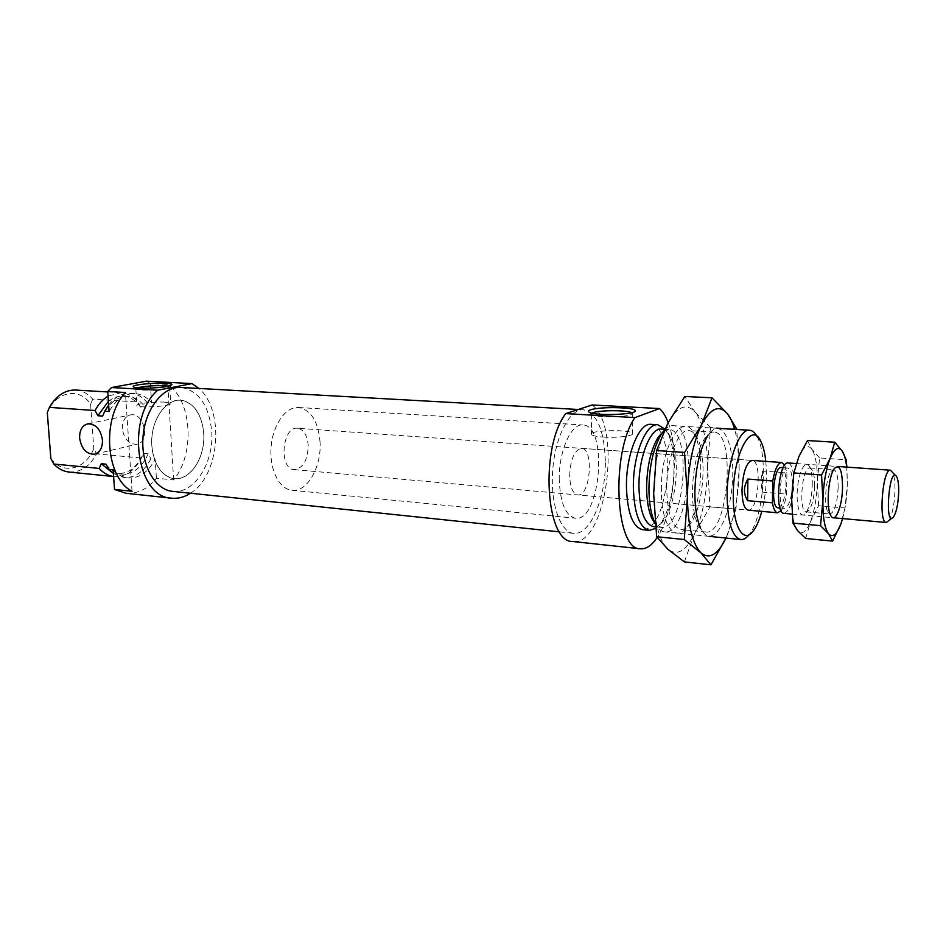 <?xml version="1.0" encoding="UTF-8"?>
<svg xmlns="http://www.w3.org/2000/svg" width="946" height="946" viewBox="0 0 946 946"><rect width="100%" height="100%" fill="white"/><g stroke="black" fill="none" stroke-linecap="round" stroke-linejoin="round"><path stroke-width="0.71" stroke-dasharray="4.73 3.55" d="M559.252 480.13C558.53 451.786 571.065 423.288 582.819 424.979C608.491 424.931 600.698 522.346 575.357 518.207C565.673 515.83 560.304 503.142 559.252 480.13M605.334 461.104C604.281 430.253 596.997 413.142 583.505 409.772C570 408.613 555.361 436.071 552.771 469.488C550.016 502.905 560.103 532.338 573.619 533.331C589.985 535.814 606.055 497.679 605.334 461.104M172.598 491.364C194.167 494.32 214.103 462.665 211.727 431.553C209.101 405.326 198.826 390.627 180.923 387.446M151.833 445.885C154.044 465.266 161.541 476.193 174.312 478.664C188.467 480.142 202.077 462.464 203.626 441.557C205.412 420.663 194.793 401.045 180.591 400.253C165.089 398.503 149.846 422.058 151.833 445.885M569.658 475.838C570.462 459.188 574.399 450.024 581.471 448.345C594.242 448.262 590.339 497.04 577.746 494.935C572.85 493.741 570.154 487.367 569.658 475.838M592.078 404.971C622.669 426.386 605.925 547.332 572.614 541.479M297.541 428.254C282.05 426.031 278.585 469.358 294.23 469.618C303.051 468.329 307.71 460.324 308.23 445.601C307.344 435.255 303.784 429.472 297.541 428.254L752.165 460.418C762.535 460.123 758.373 512.105 748.191 510.166L577.746 494.935M765.775 461.376C767.265 478.274 765.941 494.935 761.778 511.372M756.918 436.319L757.403 437.229C768.247 456.752 763.481 516.339 749.658 533.887L749.043 534.715M664.482 430.04C667.356 426.977 670.206 425.523 673.044 425.676C698.621 425.44 689.752 536.181 664.541 531.877C660.994 531.486 657.86 528.648 655.152 523.363M663.181 431.577L668.94 429.555C692.626 429.318 684.466 531.404 661.112 527.395L655.2 523.883M661.431 429.094C665.003 429.401 668.089 432.145 670.69 437.348C680.529 455.795 676.733 503.331 664.068 519.993C660.686 524.699 657.198 526.922 653.627 526.662M664.955 429.035L667.911 433.753C678.601 453.784 674.498 505.01 660.769 523.079L655.673 528.412M651.014 424.364C654.963 424.695 658.369 427.687 661.23 433.339M661.49 433.871C671.873 454.021 667.9 503.71 654.443 521.944M654.1 522.44C650.375 527.561 646.532 529.973 642.594 529.677M668.16 422.602C679.914 452.117 674.12 513.181 657.186 537.458M603.453 437.076C617.324 438.104 634.872 435.81 632.354 433.363C630.001 429.058 587.466 430.264 591.498 434.51C592.634 435.728 596.619 436.579 603.453 437.076M591.971 413.13L591.321 414.36L591.9 414.797C593.698 415.696 597.494 416.335 603.312 416.689C619.512 417.151 629.22 416.134 632.425 413.639L631.621 412.716M710.541 427.415L695.144 412.149C703.28 423.099 707.407 441.427 707.513 467.135L710.541 427.415L736.698 428.964L739.157 469.5C738.637 495.669 734.427 518.101 726.528 536.796L725.96 538.049M684.348 561.877L694.624 533.603L710.044 506.879L707.513 467.135C707.088 493.02 702.795 515.168 694.624 533.603C686.063 551.092 677.17 556.319 667.935 549.283C658.924 540.154 654.159 521.589 653.662 493.599C654.076 465.03 658.865 441.439 668.042 422.815C677.49 406.212 686.512 402.665 695.144 412.149L684.833 396.48M661.384 489.803C660.722 444.75 683.662 409.18 694.66 434.758C705.456 454.683 701.152 508.392 687.328 526.354C675.598 544.116 661.018 525.361 661.384 489.803M710.044 506.879L735.941 509.196L739.157 469.5C739.275 453.974 737.774 440.588 734.652 429.354M735.941 509.196L726.528 536.796M704.522 438.731L707.915 435.456C721.822 414.49 735.74 444.632 732.263 483.855C729.461 523.138 710.919 550.678 700.525 527.773L697.687 524.001C694.222 516.209 692.46 505.377 692.413 491.53C692.98 468.684 697.013 451.076 704.522 438.731C707.643 434.167 710.777 431.967 713.946 432.121C736.39 431.79 728.053 535.921 705.953 532.019C702.807 531.676 700.052 528.991 697.687 524.001M666.753 489.366C666.457 459.271 678.187 428.881 688.783 430.584C692.105 430.856 694.979 433.422 697.427 438.27C707.407 456.705 703.41 506.713 690.615 523.327C687.435 527.714 684.183 529.795 680.872 529.535C672.133 527.17 667.427 513.784 666.753 489.366M125.936 493.256C137.395 494.119 147.541 489.106 156.397 478.215L173.638 479.929C195.136 453.938 192.144 400.596 167.749 384.49L173.638 479.929M146.37 381.167L150.343 383.544L167.749 384.49M190.477 493.233C219.779 475.743 225.018 410.363 198.873 388.439M150.343 383.544L151.573 402.901C146.855 397.178 141.285 394.068 134.888 393.583C124.565 393.359 115.968 399.33 109.109 411.498M113.153 469.795C117.552 474.644 122.554 477.375 128.136 477.978C139.275 478.451 148.286 472.196 155.179 459.224L156.397 478.215M108.66 405.03C115.105 396.906 122.401 393.004 130.56 393.323C136.969 393.808 142.539 396.906 147.28 402.629L151.573 402.901M113.414 473.52L123.82 477.553C134.971 478.014 144.005 471.782 150.899 458.845L155.179 459.224M147.28 402.629L145.164 407.348C140.54 400.643 134.829 397.013 128.017 396.433C117.399 396.327 108.932 402.866 102.641 416.074M106.011 464.155C110.446 470.079 115.708 473.39 121.809 474.064C133.126 474.384 141.912 467.631 148.179 453.808L150.899 458.845M108.412 401.329C113.142 397.604 118.096 395.866 123.287 396.149C130.11 396.717 135.834 400.347 140.469 407.04L145.164 407.348M111.829 472.302L117.091 473.603C128.431 473.922 137.229 467.194 143.496 453.394L148.179 453.808M113.626 476.512L114.241 476.583C125.44 477.068 134.498 470.86 141.415 457.982L143.496 453.394M140.469 407.04L137.738 402.015C132.984 396.327 127.391 393.24 120.946 392.744L108.045 396.114M75.645 390.048C82.184 390.544 87.872 393.571 92.732 399.153L137.738 402.015M69.082 472.054C80.445 472.562 89.633 466.52 96.634 453.938L141.415 457.982M92.732 399.153L90.603 404.167C79.618 387.127 56.37 390.899 47.3 412.539M50.848 458.491C62.826 475.389 85.554 469.453 93.784 448.617L96.634 453.938M90.603 404.167L93.784 448.617M165.042 402.168C154.541 401.388 135.065 403.729 136.934 405.586C137.962 408.447 173.579 406.082 170.753 403.363L165.042 402.168M137.229 387.848L136.118 389.161C138.211 390.686 157.166 390.308 165.597 388.57L169.783 387.044L168.246 386.193M132.038 491.305L125.404 392.507M122.341 428.775C122.235 421.076 124.978 416.465 130.56 414.916C144.289 411.817 150.71 442.421 136.756 444.277C128.881 444.336 124.08 439.169 122.341 428.775M781.065 510.674C783.513 507.269 785.357 501.758 786.587 494.119L786.918 472.846L784.707 465.148M778.073 507.766C782.543 506.157 785.18 498.211 785.984 483.962C785.925 473.993 784.364 468.518 781.29 467.537M762.559 471.037L762.287 492.121L760.809 480.958L762.559 471.037L786.918 472.846M762.287 492.121L786.587 494.119M888.814 520.761C892.255 514.849 894.301 505.069 894.94 491.435C895.141 482.555 894.396 476.193 892.693 472.314M784.08 513.371C789.614 511.337 792.89 501.392 793.907 483.548C793.86 471.049 791.92 464.19 788.113 462.961M792.393 484.458C792.346 474.466 790.797 468.98 787.758 468.01C780.119 466.366 776.737 508.747 784.53 508.333C788.952 506.713 791.577 498.755 792.393 484.458M320.067 442.338C318.353 421.561 311.175 409.961 298.546 407.501C285.798 406.473 272.791 424.695 271.088 446.95C269.232 469.192 279.176 489.248 291.924 490.265C307.166 492.358 321.569 467.099 320.067 442.338M203.721 433.457C201.711 413.733 194.001 402.653 180.591 400.253C167.075 399.2 153.489 416.358 151.904 437.407C150.13 458.443 160.808 477.553 174.312 478.664C190.465 480.828 205.542 457.001 203.721 433.457M805.685 538.475L810.462 521.778L818.621 505.743L845.038 508.002L847.38 484.08L846.705 467.111M842.59 518.597C845.417 508.227 847.013 496.721 847.38 484.08L846.871 467.123M845.038 508.002L840.663 524.533M818.621 505.743L817.344 481.774L819.567 457.935L846.162 459.744M819.567 457.935L811.845 449.232L807.482 440.529M811.845 449.232C807.778 443.981 803.473 446.382 798.932 456.433C794.51 467.525 792.062 481.372 791.601 497.951C791.53 514.246 793.552 525.16 797.644 530.73C801.889 535.105 806.158 532.125 810.462 521.778C814.601 510.745 816.895 497.419 817.344 481.774C817.521 466.283 815.677 455.44 811.845 449.232M812.259 484.979C812.354 476.95 811.491 470.966 809.681 467.028C805.779 458.656 798.755 470.895 797.383 489.07C795.846 507.222 800.836 520.43 806.016 512.791C809.705 506.784 811.786 497.513 812.259 484.979M838.144 487.71C838.18 476.737 836.678 470.73 833.639 469.665L830.931 471.557C825.858 478.049 823.741 504.478 827.726 511.691L830.091 513.985C834.526 512.164 837.21 503.402 838.144 487.71M814.648 485.866C814.731 478.901 813.998 473.721 812.425 470.316L809.882 467.963C801.936 466.189 798.235 512.377 806.37 511.892L809.256 509.965C812.437 504.786 814.234 496.756 814.648 485.866M559.524 531.865L573.619 533.331M578.302 409.488L583.505 409.772M291.924 490.265L575.357 518.207M298.546 407.501L582.819 424.979M752.165 460.418L581.471 448.345M760.868 441.451L757.403 437.229M753.761 530.28L749.658 533.887M718.002 428.361L673.044 425.676M709.358 536.382L664.541 531.877M668.94 429.555L664.837 429.307M661.112 527.395L655.495 526.839M670.69 437.348L667.911 433.753M664.068 519.993L660.769 523.079M591.321 414.36L591.498 434.51M632.283 413.201L632.354 433.363M632.425 413.639L634.293 411.806M591.9 414.797L589.192 412.208M697.427 438.27L694.66 434.758M690.615 523.327L687.328 526.354M713.946 432.121L688.783 430.584M705.953 532.019L680.872 529.535M130.56 393.323L134.888 393.583M123.82 477.553L128.136 477.978M123.287 396.149L128.017 396.433M117.091 473.603L121.809 474.064M107.761 391.963L120.946 392.744M113.626 476.524L114.241 476.583M135.834 388.936L136.934 405.586M169.724 386.808L170.753 403.363M169.783 387.044L171.545 385.128M136.118 389.161L133.717 387.091M95.038 454.068L136.756 444.277M87.872 423.832L130.56 414.916M294.23 469.618L748.191 510.166M896.855 477.08L895.436 475.46M893.686 516.717L892.019 518.101M792.121 514.092L833.272 517.758M796.307 463.54L837.376 466.449M779.977 507.931L784.53 508.333M783.193 467.679L787.758 468.01M827.726 511.691L830.564 515.132M830.931 471.557L834.289 468.613M806.37 511.892L830.091 513.985M809.882 467.963L833.639 469.665M812.425 470.316L809.681 467.028M809.256 509.965L806.016 512.791"/><path stroke-width="1.42" d="M578.302 409.488L180.923 387.446C163.138 386.134 145.14 408.778 143.023 436.697C140.67 464.604 154.837 489.827 172.598 491.364L559.524 531.865M657.186 537.458C651.806 545.464 646.213 549.248 640.383 548.798L572.614 541.479C545.653 542.779 539.764 447.446 565.72 413.615L592.078 404.971L659.539 408.566C662.91 411.616 665.783 416.287 668.16 422.602M777.612 512.791L748.191 510.166C744.23 508.995 742.172 502.255 741.995 489.969C742.988 472.196 746.382 462.346 752.165 460.418L781.644 462.499C777.825 462.996 774.869 469.157 772.752 481.006L772.444 502.823C773.509 509.09 775.235 512.413 777.612 512.791L781.065 510.674M761.778 511.372C759.555 519.591 756.883 525.893 753.761 530.28C743.934 545.002 732.712 527.064 733.292 494.853C733.126 453.903 751.597 420.083 760.868 441.451C763.256 446.276 764.888 452.921 765.775 461.376M749.043 534.715C746.299 538.156 743.556 539.776 740.801 539.539C732.145 537.032 727.58 522.31 727.107 495.361C727.072 462.074 739.039 428.42 749.551 430.241C752.307 430.454 754.754 432.476 756.918 436.319M655.152 523.363L654.549 522.097C650.919 513.796 649.039 502.681 648.932 488.751C649.358 465.385 653.591 447.056 661.621 433.753L664.482 430.04M655.2 523.883L651.806 518.313C648.448 510.663 646.721 500.434 646.603 487.639C646.993 466.165 650.895 449.303 658.31 437.04L663.181 431.577M655.495 526.839L653.627 526.662C644.616 524.285 639.733 511.065 638.952 486.989C638.538 457.32 650.505 427.391 661.431 429.094L664.837 429.307M655.673 528.412L649.346 530.351C639.555 527.785 634.222 513.477 633.359 487.438C632.886 455.298 645.917 422.921 657.789 424.766L664.955 429.035M649.346 530.351L642.594 529.677C632.72 527.099 627.34 512.827 626.441 486.859C625.945 454.801 639.047 422.519 651.014 424.364L657.789 424.766M640.383 548.798C615.29 550.442 610.525 452.507 634.955 417.588L565.72 413.615M659.539 408.566L634.955 417.588M590.529 409.843C599.622 406.402 636.729 407.229 635.204 410.907C635.984 414.762 594.632 415.933 589.192 412.208C587.797 411.415 588.246 410.623 590.529 409.843M631.621 412.716C627.222 410.056 599.93 410.056 593.047 412.681L591.971 413.13M684.265 539.551L687.423 496.508L684.514 452.472L701.53 424.778L711.995 397.793L684.833 396.48L668.042 422.815L656.595 450.533L653.662 493.599L656.654 536.713L667.935 549.283L684.348 561.877L710.943 564.833L700.891 552.819L684.265 539.551L656.654 536.713M684.514 452.472L656.595 450.533M711.995 397.793L727.545 413.899L736.698 428.964M734.652 429.354C732.76 422.696 730.383 417.553 727.545 413.899C719.327 404.32 710.659 407.951 701.53 424.778C692.649 443.662 687.955 467.572 687.423 496.508C687.789 524.853 692.271 543.619 700.891 552.819C709.453 559.736 717.801 554.817 725.96 538.049L710.943 564.833M700.525 527.773C696.788 519.366 694.896 507.647 694.849 492.641C695.464 467.856 699.815 448.794 707.915 435.456M171.593 498.187L125.936 493.256L114.513 489.437L132.038 491.305C105.633 477.907 101.281 418.392 125.404 392.507L107.726 391.455L111.533 387.541L157.781 390.201C125.345 417.848 136.378 497.75 171.593 498.187C178.108 498.826 184.399 497.17 190.477 493.233M111.533 387.541L146.37 381.167L192.026 383.603L198.873 388.439M108.66 405.03L104.746 411.191L109.109 411.498L107.726 391.455M114.513 489.437L113.153 469.795L108.814 469.37L113.414 473.52M108.412 401.329L97.864 415.732L102.641 416.074L104.746 411.191M108.814 469.37L106.011 464.155L101.269 463.706L111.829 472.302M101.269 463.706L99.176 468.436C103.433 473.083 108.246 475.767 113.626 476.512M108.045 396.114C102.889 399.259 98.561 404.06 95.061 410.517L97.864 415.732M107.761 391.963L75.645 390.048C65.097 389.799 56.358 395.582 49.417 407.371L95.061 410.517M99.176 468.436L53.768 464.013C58.274 468.755 63.382 471.439 69.082 472.054L113.626 476.524M53.768 464.013L50.848 458.491L47.3 412.539L49.417 407.371M157.781 390.201L192.026 383.603M167.194 386.417C157.627 388.368 136.058 388.794 133.717 387.091C127.745 384.111 173.331 381.297 171.924 384.703L167.194 386.417M168.246 386.193L164.013 385.72C153.157 385.448 144.23 386.145 137.229 387.848M102.452 440.032C100.654 429.318 95.794 423.914 87.872 423.832C82.219 425.404 79.476 430.17 79.63 438.128C81.462 448.877 86.382 454.246 94.364 454.234C99.886 452.626 102.582 447.896 102.452 440.032M784.707 465.148L781.644 462.499M783.193 467.679L781.29 467.537C773.58 465.893 770.186 508.168 778.073 507.766L779.977 507.931M772.752 481.006L747.872 479.066C743.426 486.658 743.343 493.859 747.636 500.694L772.444 502.823M898.665 492.712C898.83 485.44 898.227 480.225 896.855 477.08C889.287 462.665 883.919 529.76 893.686 516.717C896.477 511.892 898.132 503.899 898.665 492.712M895.436 475.46L890.493 470.209C882.63 468.187 878.219 523.233 886.307 522.499L892.019 518.101M796.307 463.54L788.113 462.961C778.582 460.891 774.336 513.903 784.08 513.371L792.121 514.092M747.872 479.066L747.636 500.694M821.554 474.998L830.056 458.55C825.811 469.795 823.422 483.796 822.902 500.564L821.554 474.998L793.836 472.941L798.932 456.433L807.482 440.529L834.715 442.22L842.33 451.218C838.511 445.933 834.419 448.38 830.056 458.55L834.715 442.22M846.705 467.111C845.842 459.78 844.388 454.494 842.33 451.218L846.162 459.744L846.871 467.123M820.525 525.657L822.902 500.564C822.748 517.036 824.605 528.069 828.46 533.662L820.525 525.657L792.996 523.114L791.601 497.951L793.836 472.941M840.663 524.533L832.563 541.1L828.46 533.662C832.456 538.061 836.524 535.022 840.663 524.533L842.59 518.597M842.543 487.344C842.271 469.902 839.516 463.658 834.289 468.613C828.436 476.098 825.976 506.808 830.564 515.132C834.774 524.9 842.342 506.879 842.543 487.344M792.996 523.114L797.644 530.73L805.685 538.475L832.563 541.1M749.551 430.241L718.002 428.361M740.801 539.539L709.358 536.382M651.806 518.313L654.549 522.097M658.31 437.04L661.621 433.753M634.293 411.806L635.204 410.907M94.364 454.234L95.038 454.068M833.272 517.758L886.307 522.499M837.376 466.449L890.493 470.209"/></g></svg>

